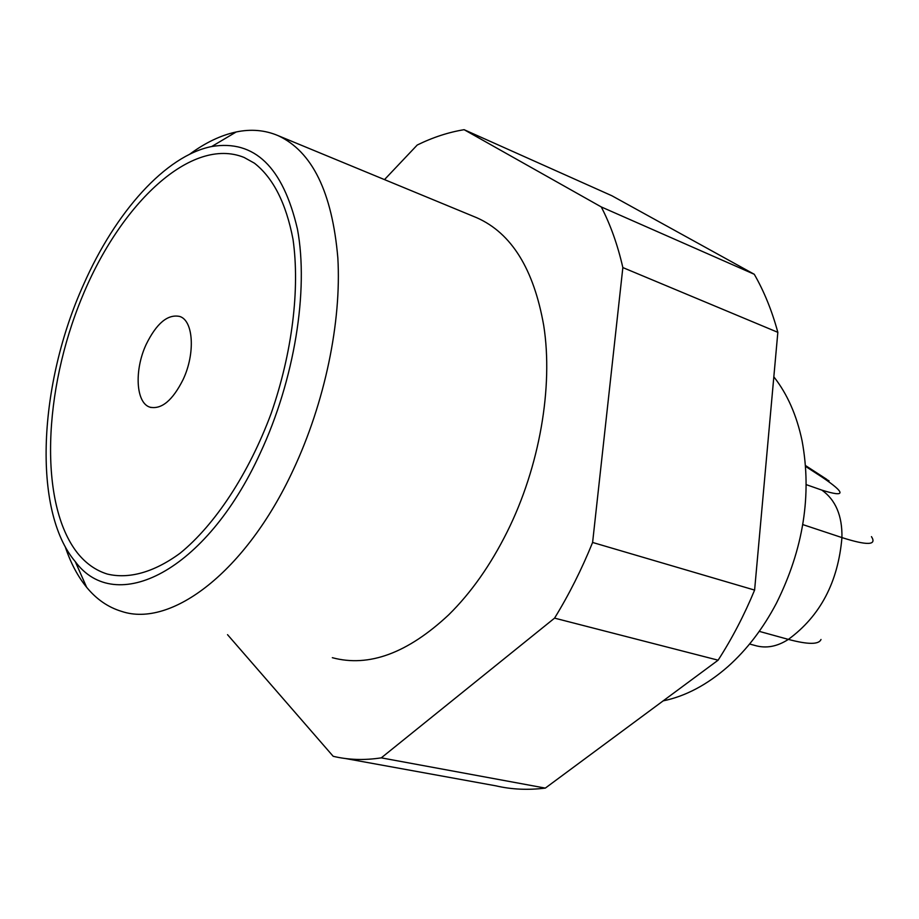 <?xml version="1.0" encoding="UTF-8"?>
<svg xmlns="http://www.w3.org/2000/svg" width="919" height="919" viewBox="0 0 919 919"><rect width="100%" height="100%" fill="white"/><g stroke="black" fill="none" stroke-linecap="round" stroke-linejoin="round"><path stroke-width="1.38" d="M773.832 376.824C787.296 393.941 796.716 415.285 802.092 440.879C812.005 494.836 803.436 548.988 776.383 603.312C763.034 628.596 746.883 649.687 727.951 666.574C707.079 684.839 685.482 696.28 663.139 700.875M183.099 379.57C195.471 353.505 193.472 320.593 179.756 316.469C167.809 313.93 156.621 323.212 146.213 344.338C134.128 370.07 135.817 403.016 149.958 407.186C161.56 409.644 172.6 400.443 183.099 379.57M75.312 561.67C115.335 616.017 205.81 572.25 260.192 453.228C294.528 379.8 308.864 290.381 297.457 229.176C282.972 166.948 254.379 139.401 211.692 146.523C165.523 155.667 115.346 212.3 83.595 284.511C38.667 383.751 31.958 510.413 75.312 561.67L86.639 587.287C77.69 576.305 70.545 562.738 65.18 546.598M86.639 587.287C96.495 599.314 108.201 607.356 121.745 611.434C171.233 628.079 245.936 571.871 293.081 470.252C324.866 402.66 341.615 321.88 337.836 257.883C332.161 192.22 312.23 151.474 278.055 135.621C264.982 130.084 251.036 128.867 236.206 131.968C220.778 135.288 205.27 142.709 189.67 154.231M278.055 135.621L476.846 217.769C511.504 233.173 533.801 269.106 543.726 325.567C553.387 386.865 539.579 466.898 507.15 531.883C490.551 565.139 471.068 592.789 448.702 614.822C407.622 653.214 368.829 667.504 332.333 657.694M476.846 217.769L474.606 216.838M384.498 179.607L417.226 145.03C432.792 137.379 448.426 132.267 464.118 129.694L601.267 206.936C610.446 224.638 617.648 244.856 622.852 267.578L592.606 542.463C581.681 569.412 568.999 594.627 554.571 618.131L381.282 757.853C364.361 760.438 348.324 759.921 333.183 756.291L227.533 634.673M622.852 267.578L777.842 332.333C771.96 310.714 764.103 291.369 754.281 274.287L611.893 195.758L464.118 129.694M754.281 274.287L601.267 206.936M777.842 332.333L754.602 590.09C744.264 615.098 732.098 638.452 718.118 660.187L545.323 788.1C528.034 790.248 511.538 789.49 495.835 785.825L345.429 758.52M545.323 788.1L381.282 757.853M718.118 660.187L554.571 618.131M754.602 590.09L592.606 542.463M77.426 552.962C85.812 563.439 95.771 570.469 107.305 574.053C128.832 579.257 153.99 572.399 180.147 553.181C215.046 524.749 248.681 473.802 271.071 413.676C292.253 352.942 300.053 288.796 293.012 239.285C286.096 203.306 273.242 177.941 254.448 163.203L244.144 157.471C191.795 136.081 120.837 202.812 82.216 296.826C43.193 390.667 38.713 503.681 77.426 552.962M806.262 484.646L821.873 490.126C845.859 497.65 846.031 493.388 822.39 477.329L805.618 466.427M822.39 477.329L829.064 480.844M821.873 490.126C835.658 499.959 842.344 515.777 841.942 537.581C867.214 545.633 877.048 545.323 871.465 536.65M759.243 631.364L788.364 639.394C820.276 616.006 838.128 582.072 841.942 537.581L802.781 524.588M749.582 644.012L755.004 645.471C765.975 648.688 777.095 646.654 788.364 639.394C808.008 644.621 818.886 644.656 821 639.475M151.026 407.508L149.958 407.186M211.692 146.523L236.206 131.968M826.732 479.327L805.549 465.577"/></g></svg>
